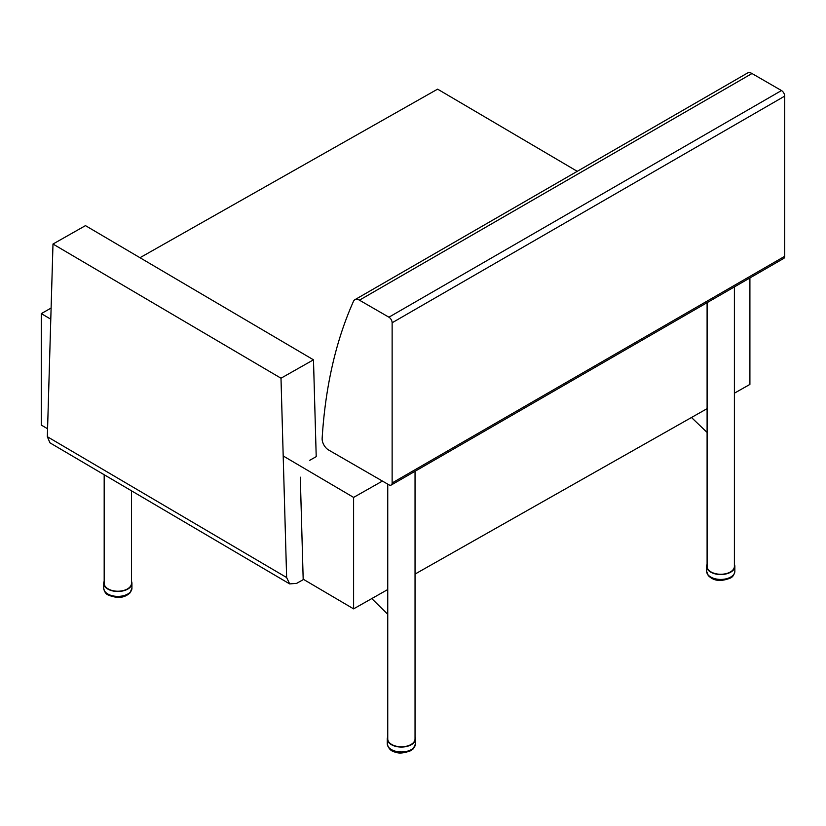 <?xml version="1.0" encoding="UTF-8"?>
<svg xmlns="http://www.w3.org/2000/svg" width="826" height="826" viewBox="0 0 826 826"><rect width="100%" height="100%" fill="white"/><g stroke="black" fill="none" stroke-linecap="round" stroke-linejoin="round"><path stroke-width="1.24" d="M391.194 485.048L783.76 258.404A4.553 2.623 -120 0 0 784.7 256.318L392.133 482.962A4.553 2.623 60 0 1 391.194 485.048A4.553 2.623 60 0 1 388.922 484.821L328.572 449.984A9.096 5.255 60 0 1 322.15 438.327A610.393 352.413 -120 0 1 353.476 301.335A9.096 5.255 60 0 1 354.87 299.714A9.096 5.255 60 0 1 359.424 300.168L751.99 73.524A9.096 5.255 -120 0 0 747.437 73.07L354.87 299.714M392.133 482.962L392.133 322.77L784.7 96.126L784.7 256.318M751.99 73.524L781.479 90.55L388.922 317.194A4.553 2.623 60 0 1 392.133 322.77M784.7 96.126A4.553 2.623 -120 0 0 781.479 90.55M388.922 317.194L359.424 300.168M749.905 277.949L749.905 384.41L734.397 393.197M707.097 408.653L415.044 574.07M387.745 589.537L353.6 608.865L303.183 579.191M47.578 428.766L41.3 425.07L41.3 313.612L50.778 319.187M283.194 455.962L353.6 497.407L353.6 608.865M577.25 171.323L437.604 89.146L139.986 257.712M51.109 308.057L41.3 313.612M353.6 497.407L382.428 481.073M415.044 736.864A14.104 8.146 180 0 1 415.499 738.919A14.104 8.146 180 0 1 401.395 747.065A14.104 8.146 180 0 1 387.28 738.919A14.104 8.146 180 0 1 387.745 736.864M371.762 598.582L387.745 614.286M387.745 484.139L387.745 738.919A13.65 7.878 -0 0 0 401.395 746.797A13.65 7.878 -0 0 0 415.044 738.919L415.044 471.274M734.397 564.334A14.104 8.146 180 0 1 734.851 566.388A14.104 8.146 180 0 1 720.747 574.535A14.104 8.146 180 0 1 706.633 566.388A14.104 8.146 180 0 1 707.097 564.334M131.479 581.287A14.104 8.146 180 0 1 131.933 583.332A14.104 8.146 180 0 1 117.829 591.478A14.104 8.146 180 0 1 103.725 583.332A14.104 8.146 180 0 1 104.179 581.287M104.179 474.733L104.179 583.332A13.65 7.878 -0 0 0 108.175 588.907A13.65 7.878 -0 0 0 123.053 590.621A13.65 7.878 -0 0 0 131.479 583.332L131.479 490.809M734.397 286.901L734.397 566.388A13.65 7.878 180 0 1 725.971 573.667A13.65 7.878 180 0 1 711.093 571.964A13.65 7.878 180 0 1 707.097 566.388L707.097 302.667M707.097 432.432L691.486 417.502M309.719 460.319L316.213 456.644L313.477 359.816L85.47 225.632L52.988 244.031L47.34 436.706L49.942 442.819L289.678 583.91L286.632 577.529L280.995 378.215L313.477 359.816M300.292 477.18L303.194 579.666L296.699 583.342L289.678 583.91M280.995 378.215L52.988 244.031M395.396 751.195A14.104 8.146 180 0 1 387.28 743.823C388.416 748.728 391.245 751.526 395.768 752.207C399.03 753.673 404.038 753.167 410.78 750.689L413.134 748.965L415.499 743.823A14.104 8.146 180 0 1 395.396 751.195M707.975 574.751A14.104 8.146 180 0 1 706.633 571.293L708.264 575.629C712.218 579.294 717.918 582.898 730.132 578.159C732.61 577.24 734.18 574.948 734.851 571.293A14.104 8.146 180 0 1 723.813 579.243A14.104 8.146 180 0 1 707.975 574.751M130.24 592.118A14.104 8.146 180 0 1 114.37 596.135A14.104 8.146 180 0 1 103.725 588.236C104.396 591.901 105.965 594.183 108.433 595.102C120.214 599.738 125.851 596.393 129.899 593.047L131.933 588.236A14.104 8.146 180 0 1 130.24 592.118M286.632 577.529L47.34 436.706M387.28 738.919L387.28 743.823M415.499 738.919L415.499 743.823M706.633 566.388L706.633 571.293M734.851 566.388L734.851 571.293M103.725 583.332L103.725 588.236M131.933 583.332L131.933 588.236"/></g></svg>
